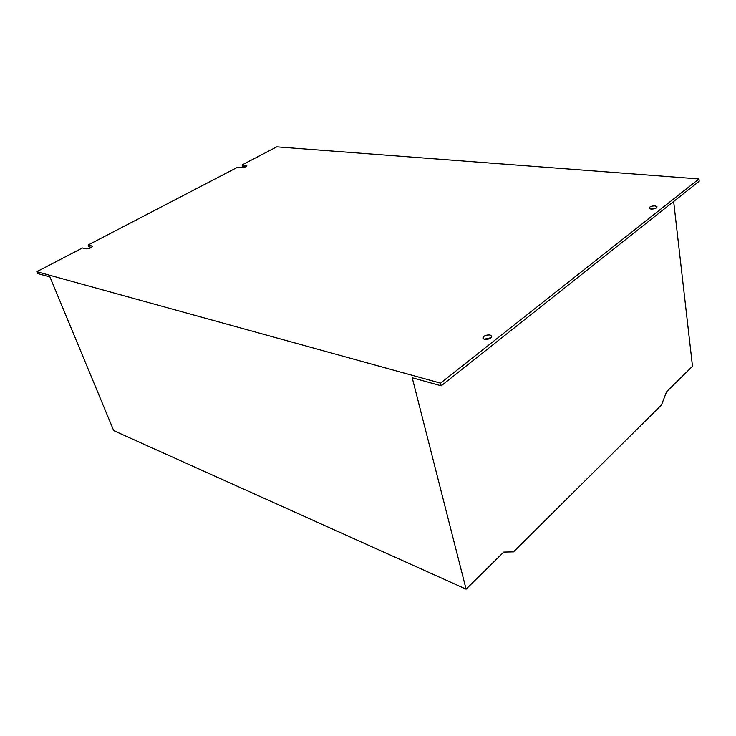 <?xml version="1.0" encoding="UTF-8"?>
<svg xmlns="http://www.w3.org/2000/svg" width="736" height="736" viewBox="0 0 736 736"><rect width="100%" height="100%" fill="white"/><g stroke="black" fill="none" stroke-linecap="round" stroke-linejoin="round"><path stroke-width="1.1" d="M655.104 205.914C651.691 205.905 649.686 206.632 649.097 208.076L651.056 209.079C654.479 209.088 656.484 208.362 657.073 206.917L655.104 205.914M655.739 208.306L650.725 209.033M490.112 335C485.99 334.779 483.589 335.818 482.899 338.1L484.573 339.333C488.704 339.554 491.114 338.523 491.814 336.242L490.112 335M491.151 337.723L484.104 339.195M673.661 201.508L692.493 366.28L666.54 391.828L661.526 404.901L513.507 551.862L503.746 552.083L466.1 589.15L113.721 430.652L49.947 276.957L37.564 273.516L36.8 271.704L82.404 247.986L86.195 248.851C89.396 248.685 91.476 247.793 92.423 246.174L88.127 245.005L237.424 167.339L241.528 167.753C244.352 167.56 246.128 166.86 246.854 165.655L242.061 164.928L276.8 146.85L698.961 178.94L440.57 383.143L36.8 271.704M91.494 247.379L88.817 246.781L88.127 245.005M440.57 383.143L441.214 385.82L699.2 181.249L698.961 178.94M441.214 385.82L412.215 377.752L466.1 589.15M245.502 166.879L242.567 166.584L242.061 164.928M246.468 166.308L246.174 165.333M92.267 246.716L91.926 245.852"/></g></svg>
